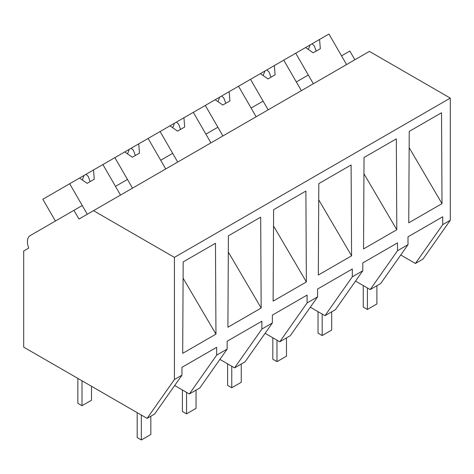 <?xml version="1.0" encoding="UTF-8"?>
<svg xmlns="http://www.w3.org/2000/svg" width="474" height="474" viewBox="0 0 474 474"><rect width="100%" height="100%" fill="white"/><g stroke="black" fill="none" stroke-linecap="round" stroke-linejoin="round"><path stroke-width="0.71" d="M354.878 59.765L349.842 51.044L341.535 55.843L346.571 64.565L328.95 34.039L319.559 39.46L320.329 48.709L313.207 52.821L305.588 47.53L295.723 53.224L313.344 83.744L308.307 75.022L296.327 81.943L301.357 90.664L283.736 60.145L295.723 53.224M400.737 255L415.414 263.473L422.998 259.094L450.3 220.25L450.3 98.1L369.388 51.388L78.98 219.053L73.944 210.332L30.2 235.59A13.426 7.75 60 0 0 28.736 248.062L23.7 250.971L23.7 347.14L147.1 418.382L174.402 379.538L174.402 257.388L93.497 210.675M450.3 98.1L174.402 257.388M147.1 418.382L154.637 414.027L181.945 375.183L174.402 379.538M181.945 375.183L181.945 367.338L216.665 347.294L216.665 355.139L227.153 349.083L227.153 341.239L261.873 321.194L261.873 329.039L272.366 322.978L272.366 315.133L307.087 295.089L307.087 302.933L312.354 299.894L317.574 296.878L317.574 289.033L352.295 268.989L352.295 276.834L362.788 270.773L362.788 262.928L397.508 242.884L397.508 250.728L408.001 244.673L408.001 236.828L442.722 216.784L442.722 224.629L450.3 220.25M408.748 222.827L442.011 203.63L441.525 112.759L409.24 131.399L408.748 222.827M227.905 327.238L228.391 235.809L260.676 217.169L261.162 308.035L227.905 327.238M364.026 157.498L396.311 138.864L396.797 229.73L363.54 248.933L364.026 157.498M351.589 255.836L351.098 164.964L318.812 183.604L318.327 275.033L351.589 255.836L318.729 199.844M273.605 209.704L305.89 191.069L306.376 281.935L273.119 301.138L273.605 209.704M183.183 261.909L215.469 243.275L215.954 334.14L182.691 353.343L183.183 261.909M415.414 263.473L442.722 224.629M408.001 244.673L380.693 283.517L370.206 289.573L355.53 281.1M370.206 289.573L397.508 250.728M409.151 147.639L442.011 203.63M227.153 349.083L199.85 387.928L196.941 389.61L189.357 393.983L216.665 355.139M189.357 393.983L174.681 385.51M183.094 278.155L215.954 334.14M55.405 221.038L42.814 199.24L69.666 183.74L87.287 214.26L82.251 205.538L73.944 210.332M121.474 182.893L115.478 186.353L120.515 195.075L102.894 164.555L114.88 157.635L132.501 188.154L127.465 179.433L121.474 182.893M352.295 276.834L324.992 315.678L335.485 309.623L362.788 270.773M363.937 173.745L396.797 229.73M324.992 315.678L310.316 307.205M268.13 109.85L263.1 101.128L259.42 103.249L251.113 108.048L256.15 116.77L238.529 86.244L250.509 79.33L268.13 109.85M307.087 302.933L279.779 341.778L287.363 337.405L290.272 335.722L317.574 296.878M279.779 341.778L265.108 333.305M222.922 135.949L217.886 127.228L205.9 134.148L210.936 142.87L193.315 112.35L205.301 105.429L222.922 135.949M261.873 329.039L234.571 367.883L239.838 364.844L245.058 361.828L272.366 322.978M273.516 225.95L306.376 281.935M234.571 367.883L219.895 359.411M177.709 162.055L172.678 153.333L168.999 155.454L160.692 160.253L165.722 168.969L148.101 138.449L160.088 131.535L177.709 162.055M228.308 252.049L261.162 308.035M319.559 39.46L305.588 47.53M312.058 43.792L314.256 45.842L316.211 51.085M310.109 44.917L308.378 49.468M283.736 60.145L274.345 65.566L275.116 74.809L268 78.921L260.374 73.63L250.509 79.33M274.345 65.566L260.374 73.63M266.844 69.897L269.042 71.941L271.004 77.185M264.901 71.023L263.165 75.567M238.529 86.244L229.138 91.666L229.908 100.915L222.786 105.021L215.166 99.736L205.301 105.429M229.138 91.666L215.166 99.736M221.636 95.997L223.835 98.047L225.79 103.291M219.687 97.123L217.957 101.673M193.315 112.35L183.924 117.771L184.694 127.014L177.572 131.126L169.953 125.835L160.088 131.535M183.924 117.771L169.953 125.835M176.423 122.102L178.621 124.147L180.582 129.39M174.479 123.228L172.743 127.773M148.101 138.449L138.716 143.871L139.486 153.12L132.365 157.226L124.745 151.941L114.88 157.635M138.716 143.871L124.745 151.941M131.215 148.202L133.407 150.252L135.368 155.496M129.266 149.328L127.536 153.878M102.894 164.555L93.502 169.976L94.273 179.219L87.151 183.331L79.531 178.04L69.666 183.74M93.502 169.976L79.531 178.04M86.001 174.308L88.2 176.352L90.155 181.595M84.052 175.433L82.322 179.978M376.889 285.715L376.889 303.964L367.397 309.445L363.244 307.045L363.244 285.555M367.397 309.445L367.397 287.955M331.681 311.815L331.681 330.07L322.184 335.551L318.03 333.151L318.03 311.661M322.184 335.551L322.184 314.055M286.468 337.921L286.468 356.17L276.976 361.65L272.823 359.251L272.823 337.761M276.976 361.65L276.976 340.16M241.26 364.02L241.26 382.275L231.762 387.756L227.609 385.356L227.609 363.866M231.762 387.756L231.762 366.26M196.046 390.126L196.046 408.375L186.555 413.855L182.401 411.456L182.401 389.966M186.555 413.855L186.555 392.365M150.833 416.225L150.833 434.474L141.341 439.961L137.187 437.561L137.187 412.658M141.341 439.961L141.341 415.058M91.5 386.286L91.5 400.222L82.008 405.703L77.855 403.303L77.855 378.406M82.008 405.703L82.008 380.8"/></g></svg>
